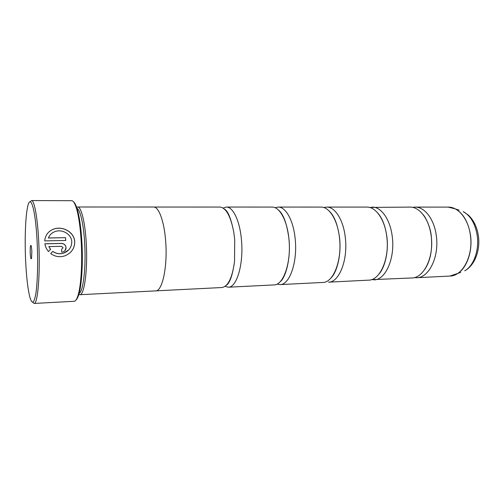 <?xml version="1.0" encoding="UTF-8"?>
<svg xmlns="http://www.w3.org/2000/svg" width="504" height="504" viewBox="0 0 504 504"><rect width="100%" height="100%" fill="white"/><g stroke="black" fill="none" stroke-linecap="round" stroke-linejoin="round"><path stroke-width="0.76" d="M371.309 279.682L411.774 277.975C423.933 278.107 434.272 256.82 431.159 235.784C429.118 219.19 419.536 206.791 409.998 207.1L369.501 207.421M326.63 207.081C334.965 206.741 343.438 219.908 345.309 237.548C348.138 259.913 339.142 282.435 328.507 282.164L368.682 280.142C380.085 280.344 389.756 258.42 386.782 236.697C384.823 219.561 375.789 206.766 366.849 207.087L326.63 207.081L323.789 207.528M276.998 284.111L280.054 284.603L322.856 282.454C333.377 282.725 342.273 260.127 339.463 237.667C337.604 219.958 329.213 206.741 320.966 207.081L278.113 207.068L275.083 207.717M225.049 286.373L228.331 287.211L274.025 284.911C283.525 285.27 291.514 261.948 288.899 238.701C287.154 220.38 279.518 206.716 272.078 207.068L226.321 207.056L223.089 208.058M156.026 290.846L221.886 287.532C228.041 286.562 232.256 277.912 234.524 261.582L234.738 239.816L233.793 232.338C230.706 216.147 226.069 207.717 219.876 207.056L153.928 207.037M47.017 234.102C48.636 231.821 50.816 230.177 53.55 229.169C62.565 225.653 74.434 232.249 74.668 241.781L74.68 241.945C74.768 245.769 73.471 249.14 70.781 252.05M50.702 253.569L52.769 251.439C56.158 253.758 59.812 254.318 63.737 253.121L68.802 249.833M71.763 241.794L71.77 241.952C71.637 247.288 68.979 250.998 63.775 253.077C59.856 254.274 56.202 253.707 52.807 251.395L50.696 253.569C54.93 256.643 59.566 257.431 64.6 255.931C71.196 253.304 74.567 248.629 74.724 241.895L74.712 241.731C74.466 232.193 62.616 225.603 53.588 229.112C48.233 231.254 45.272 235.179 44.724 240.887L65.747 240.49L65.564 237.674L48.415 237.97C49.606 234.927 51.792 232.804 54.955 231.607C62.181 228.791 71.581 234.184 71.763 241.794M63.095 247.735L61.645 249.228L61.727 252.176L63.057 251.943C65.022 251.149 66.03 249.719 66.081 247.666C65.715 245.045 64.159 243.634 61.419 243.426L44.862 243.766C45.322 246.658 46.538 249.241 48.504 251.515L50.608 249.354L48.844 246.595L61.545 246.317L63.095 247.735M44.869 243.816L61.375 243.476C64.115 243.678 65.671 245.089 66.037 247.716L64.94 250.721M37.176 242.884C35.683 209.204 30.341 192.163 27.518 207.428C25.408 217.293 24.665 239.526 25.603 260.14C26.366 276.375 27.752 288.59 29.755 296.78C32.061 304.964 34.121 303.723 35.935 293.051C37.542 282.221 38.077 261.941 37.176 242.884M30.139 201.839L31.519 200.554C34.348 200.056 37.655 218.1 38.776 242.607C40.358 273.785 37.75 304.473 34.096 303.446L32.653 302.23M30.24 253.222C30.574 258.269 31.021 259.906 31.588 258.142L31.84 250.847L31.286 245.921C30.473 244.257 30.127 246.689 30.24 253.222M73.559 201.883C74.863 202.847 76.123 205.393 77.339 209.507C79.531 217.23 81.043 228.029 81.887 241.895C83.015 261.135 81.938 281.868 79.412 292.213C78.404 296.383 77.27 298.985 76.016 300.019M34.096 303.446L74.183 301.285C75.871 301.165 77.377 298.374 78.712 292.9C81.27 282.404 82.36 261.324 81.213 241.762C80.356 227.663 78.826 216.695 76.608 208.851C75.001 203.452 73.357 200.737 71.669 200.705L31.519 200.554M76.432 208.253C79.846 208.139 83.563 223.127 84.659 243.123C86.241 268.544 82.933 293.876 78.561 293.511M76.243 207.654L77.597 206.993C81.163 206.577 85.1 222.043 86.241 242.852C87.898 269.275 84.37 295.47 79.796 294.708L78.41 294.115M414.25 277.603L416.77 277.723C429.017 277.843 439.425 256.637 436.3 235.683C434.246 219.146 424.607 206.791 415.006 207.1L412.493 207.352M79.796 294.708L155.635 290.89C162.301 291.488 167.738 266.408 165.665 241.227C164.26 221.388 158.747 206.621 153.537 207.012L77.597 206.993M373.993 279.877C385.491 280.067 395.249 258.224 392.257 236.584C390.291 219.517 381.188 206.766 372.166 207.094M280.054 284.603C289.68 284.955 297.788 261.721 295.149 238.575C293.391 220.324 285.655 206.716 278.113 207.068M228.331 287.211C236.792 287.658 243.86 263.661 241.435 239.677C239.816 220.771 232.949 206.684 226.321 207.056M50.387 249.184L48.844 246.595M49.612 235.658L48.415 237.97M48.378 238.02L65.564 237.674M65.526 237.724L65.696 240.49M416.77 277.723L449.933 276.053C462.71 276.129 473.584 255.408 470.358 234.984C468.254 218.862 458.231 206.81 448.207 207.113L455.345 208.889C463.252 213.362 468.298 222.056 470.471 234.984C472.935 251.25 466.673 268.663 456.971 273.918L452.334 275.732M450.626 207.314L459.094 210.174M477.181 235.368C475.184 223.625 470.541 215.699 463.233 211.598L468.411 215.145C473.684 220.229 476.998 227.039 478.34 235.576C480.539 249.908 474.913 265.4 464.713 270.824C473.678 265.973 479.436 250.142 477.181 235.368M460.65 272.45L449.933 276.053M423.121 214.641C425.294 216.745 430.511 226.857 431.248 235.872C432.627 249.877 430.378 261.179 424.5 269.785M377.383 212.6C382.177 217.753 385.339 225.811 386.877 236.76C388.779 251.458 384.98 267.41 378.926 274.119M329.156 211.012C334.297 215.788 337.762 224.683 339.539 237.712C341.573 254.476 337.012 272.488 330.832 278.113M278.221 209.822C283.33 213.803 286.902 223.436 288.931 238.72C291.079 257.752 285.806 277.836 280.022 281.849M233.793 232.338C231.122 218.66 227.978 210.886 224.356 209.015M234.524 261.582C232.539 275.379 229.786 283.298 226.271 285.346M77.339 209.507L76.608 208.851M448.207 207.113L415.006 207.1M79.412 292.213L78.712 292.9"/></g></svg>
